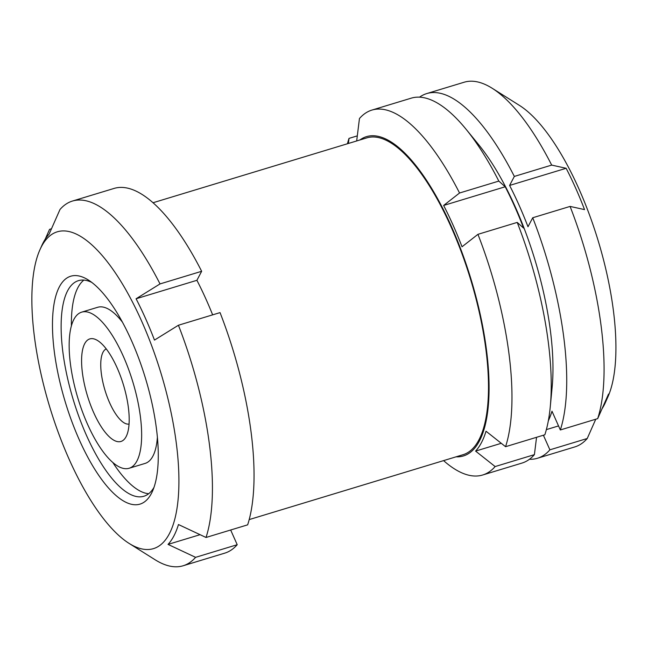 <?xml version="1.0" encoding="UTF-8"?>
<svg xmlns="http://www.w3.org/2000/svg" width="648" height="648" viewBox="0 0 648 648"><rect width="100%" height="100%" fill="white"/><g stroke="black" fill="none" stroke-linecap="round" stroke-linejoin="round"><path stroke-width="0.97" d="M505.57 446.699L544.846 434.784A190.674 66.938 -106.9 0 0 550.265 406.766A190.674 66.938 -106.9 0 0 517.217 222.41L523.6 228.096A169.136 59.373 -106.9 0 0 505.205 186.77L498.822 181.092L459.545 193.007L443.637 205.457A169.136 59.373 73.1 0 1 462.032 246.775L477.94 234.333A190.674 66.938 -106.9 0 1 505.57 446.699L486.024 431.228A169.136 59.373 73.1 0 1 475.591 451.089L495.129 466.56A190.674 66.938 -106.9 0 1 482.647 475.008L521.932 463.093A190.674 66.938 -106.9 0 0 534.406 454.645L495.129 466.56M459.545 193.007A190.674 66.938 -106.9 0 0 371.928 110.079A190.674 66.938 -106.9 0 0 359.454 118.527L356.7 140.762A169.136 59.373 73.1 0 0 356.465 141.021M456.054 456.824A166.86 58.571 -106.9 0 0 479.407 441.005A166.86 58.571 -106.9 0 0 458.298 242.806A166.86 58.571 -106.9 0 0 359.924 139.968M357.307 135.869L349.013 138.388L348.381 143.467M349.013 138.388A190.674 66.938 -106.9 0 0 347.45 143.751M443.58 460.615A190.674 66.938 -106.9 0 0 482.647 475.008M212.649 314.855A169.136 59.373 73.1 0 0 196.911 280.309L201.65 271.293L160.024 283.921L136.08 298.769A169.136 59.373 73.1 0 1 154.475 340.087L178.427 325.239A190.569 66.898 -106.9 0 1 206.032 537.476L178.467 524.54A169.136 59.373 73.1 0 1 168.026 544.401L195.591 557.337A190.569 66.898 -106.9 0 1 183.125 565.769L224.743 553.141A190.569 66.898 -106.9 0 0 237.209 544.709L195.591 557.337M160.024 283.921A190.569 66.898 -106.9 0 0 72.471 201.042A190.569 66.898 -106.9 0 0 59.997 209.482L49.143 234.074A169.136 59.373 73.1 0 0 48.414 234.876A169.136 59.373 73.1 0 0 41.764 245.657L39.974 249.658A165.564 58.118 -106.9 0 0 49.766 407.082A165.564 58.118 -106.9 0 0 129.098 543.405A165.564 58.118 -106.9 0 0 169.322 533.806A165.564 58.118 -106.9 0 0 145.597 330.31A165.564 58.118 -106.9 0 0 46.486 239.112A165.564 58.118 -106.9 0 0 39.974 249.658M51.484 228.76L49.564 229.343L45.206 239.201M129.098 543.405L155.091 559.75A190.569 66.898 -106.9 0 0 183.125 565.769M602.033 408.791A169.136 59.373 -106.9 0 0 605.475 402.335A169.136 59.373 -106.9 0 0 608.537 394.057L597.683 418.632L560.334 429.964L551.983 411.213A169.136 59.373 -106.9 0 1 548.33 420.795M237.209 544.709L230.664 529.999M200.07 534.681L168.026 544.401M534.406 454.645L536.552 437.295M501.269 443.297L475.591 451.089M543.389 435.221L549.893 449.825L587.242 438.494L595.763 419.215M558.535 425.922L546.361 429.616M178.427 325.239L220.045 312.611A190.569 66.898 -106.9 0 1 247.649 524.848L206.032 537.476M201.65 271.293A190.569 66.898 -106.9 0 0 114.088 188.422L72.471 201.042M517.217 222.41L477.94 234.333M550.265 406.766L552.128 387.269A166.86 58.571 -106.9 0 0 478.451 144.415L466.066 129.244A190.674 66.938 -106.9 0 0 411.213 98.164L371.928 110.079M498.822 181.092A190.674 66.938 -106.9 0 0 466.066 129.244M529.432 459.278A190.561 66.898 -106.9 0 0 537.427 458.266L574.776 446.934A190.561 66.898 -106.9 0 0 587.242 438.494M537.427 458.266A190.561 66.898 -106.9 0 0 549.893 449.825M597.683 418.632A190.561 66.898 -106.9 0 0 570.078 206.42L532.729 217.752A190.561 66.898 -106.9 0 1 560.334 429.964M605.475 402.335L607.865 396.981A164.357 57.696 -106.9 0 0 578.947 188.933A164.357 57.696 -106.9 0 0 519.396 105.373L492.164 88.25A190.561 66.898 -106.9 0 0 464.13 82.231L426.781 93.563A190.561 66.898 -106.9 0 0 419.564 97.16M570.078 206.42L584.545 209.604A169.136 59.373 -106.9 0 0 575.716 188.244A169.136 59.373 -106.9 0 0 566.141 168.286L551.683 165.094A190.561 66.898 -106.9 0 0 492.164 88.25M551.683 165.094L514.334 176.426L509.595 185.441A169.136 59.373 -106.9 0 1 527.99 226.76L532.729 217.752M514.334 176.426A190.561 66.898 -106.9 0 0 426.781 93.563M91.765 282.39A112.647 39.544 -106.9 0 0 78.457 280.657A112.647 39.544 -106.9 0 0 73.321 399.938A112.647 39.544 -106.9 0 0 143.872 496.255A112.647 39.544 -106.9 0 0 153.973 487.418M83.876 280.098A112.647 39.544 -106.9 0 0 71.402 325.92M112.857 462.542A112.647 39.544 -106.9 0 0 148.692 493.711M151.381 493.509A119.102 41.812 -106.9 0 0 152.442 491.314A119.102 41.812 -106.9 0 0 145.395 378.068A119.102 41.812 -106.9 0 0 88.331 280.001A119.102 41.812 -106.9 0 0 64.654 399.929A119.102 41.812 -106.9 0 0 151.381 493.509M122.448 322.161A81.583 28.642 -106.9 0 0 97.718 307.282L81.713 312.134A81.583 28.642 -106.9 0 0 77.987 398.52A81.583 28.642 -106.9 0 0 129.082 468.277A81.583 28.642 -106.9 0 0 123.274 356.189A81.583 28.642 -106.9 0 0 81.713 312.134M129.082 468.277L145.087 463.417A81.583 28.642 -106.9 0 0 157.383 437.303M117.142 367.861A53.598 18.816 -106.9 0 0 97.718 340.613A53.598 18.816 -106.9 0 0 87.391 395.669A53.598 18.816 -106.9 0 0 126.571 435.699A53.598 18.816 -106.9 0 0 117.142 367.861M106.248 348.908A39.301 13.794 -106.9 0 0 105 390.323A39.301 13.794 -106.9 0 0 129.049 424.067M566.141 168.286L509.595 185.441M505.205 186.77L443.637 205.457M196.911 280.309L136.08 298.769M249.188 519.591L463.036 454.71A165.564 58.118 -106.9 0 0 478.904 439.879A165.564 58.118 -106.9 0 0 461.595 252.696A165.564 58.118 -106.9 0 0 366.898 137.854L153.049 202.735"/></g></svg>
